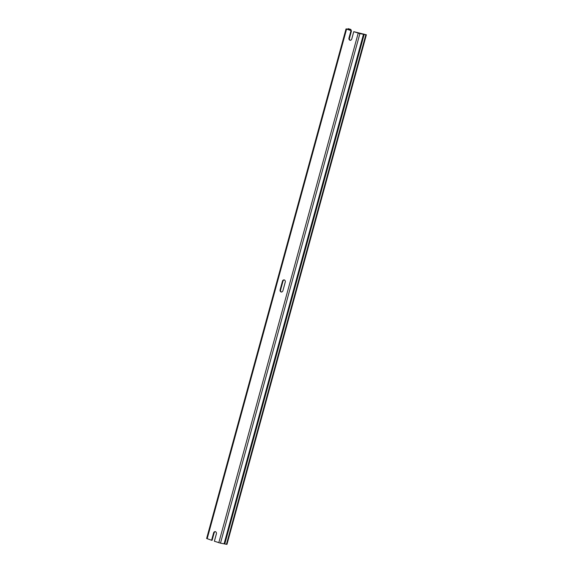 <?xml version="1.0" encoding="UTF-8"?>
<svg xmlns="http://www.w3.org/2000/svg" width="573" height="573" viewBox="0 0 573 573"><rect width="100%" height="100%" fill="white"/><g stroke="black" fill="none" stroke-linecap="round" stroke-linejoin="round"><path stroke-width="0.86" d="M280.09 289.888A1.74 1.461 96.3 0 0 282.869 290.84L285.275 282.038A1.74 1.461 -83.7 0 0 282.496 281.078L280.09 289.888L280.598 289.945L283.012 281.135A1.74 1.461 96.3 0 1 284.33 279.882M281.544 292.094A1.74 1.461 96.3 0 1 280.598 289.945M347.002 29.173L350.547 29.352L348.162 28.65L349.988 29.309L346.035 28.922L351.507 30.763L346.987 29.209M350.991 30.706L348.957 38.147A1.74 1.461 96.3 0 0 351.736 39.1L353.77 31.665L359.894 33.606L220.49 543.161L214.374 541.22L216.408 533.778A1.74 1.461 96.3 0 0 213.629 532.818L211.595 540.26L206.631 538.477L346.035 28.922M211.595 540.26L212.103 540.318L214.144 532.876A1.74 1.461 96.3 0 1 215.462 531.622M353.77 31.665L366.369 34.795L226.965 544.35L226.457 544.293L365.853 34.738L366.369 34.795M359.894 33.606L365.853 34.738M350.411 40.354A1.74 1.461 96.3 0 1 349.466 38.205L351.507 30.763M220.49 543.161L226.457 544.293M348.162 28.65L348.033 29.108M282.496 281.078L283.012 281.135M346.565 29.187L207.168 538.735M213.629 532.818L214.144 532.876M348.957 38.147L349.466 38.205M363.554 34.015L224.158 543.569M364.235 34.179L224.838 543.734M350.834 29.595L350.604 30.455M358.197 33.184L218.793 542.738M351.027 29.581L350.769 30.512"/></g></svg>
